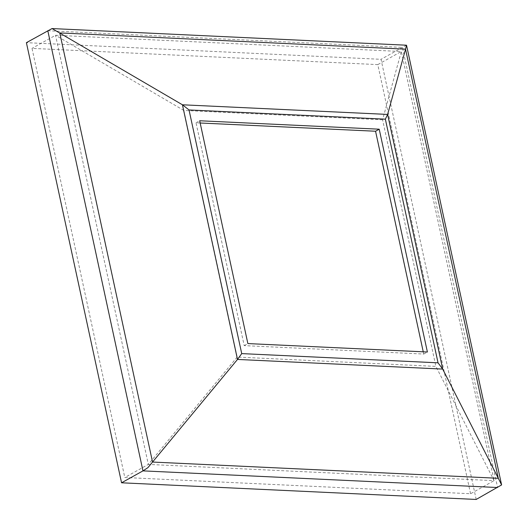 <?xml version="1.0" encoding="UTF-8"?>
<svg xmlns="http://www.w3.org/2000/svg" width="528" height="528" viewBox="0 0 528 528"><rect width="100%" height="100%" fill="white"/><g stroke="black" fill="none" stroke-linecap="round" stroke-linejoin="round"><path stroke-width="0.4" stroke-dasharray="2.64 1.98" d="M476.19 499.448L381.031 59.314L26.4 42.662M470.573 493.739L377.791 64.607L32.023 48.371L124.806 477.503L470.573 493.739L494.089 480.645L401.306 51.513L377.791 64.607M406.487 45.21L381.031 59.314M382.569 119.79L183.869 110.458L237.191 357.067L435.884 366.392L382.569 119.79L401.306 51.513L55.539 35.277L32.023 48.371M183.869 110.458L55.539 35.277L148.322 464.409L124.806 477.503M237.191 357.067L148.322 464.409L494.089 480.645L435.884 366.392M200.171 122.998L196.027 122.8L244.2 345.622L423.733 354.05L423.251 351.82M196.027 122.8L199.683 120.76M423.733 354.05L427.396 352.011M244.2 345.622L247.863 343.583M47.804 30.743L402.435 47.395L497.594 487.529"/><path stroke-width="0.79" d="M385.361 119.17L387.625 114.424L442.682 369.079L438.042 362.822L385.361 119.17L189.037 109.949L182.437 104.788L52.041 28.552L26.4 42.662L121.559 482.797L476.19 499.448L501.6 484.922L498.313 478.289L405.53 49.157L406.501 45.21L52.041 28.565M497.594 487.529L142.963 470.877L121.559 482.797M189.037 109.949L241.718 353.608L237.494 359.443L182.437 104.788L387.625 114.424L405.53 49.157L59.763 32.921L152.546 462.053L498.313 478.289L442.682 369.079L237.494 359.443L147.899 467.656L142.963 470.877L47.804 30.743M379.216 129.195L199.683 120.76L247.863 343.583L427.396 352.011L379.216 129.195L375.56 131.234L200.171 122.998M423.251 351.82L375.56 131.234M241.718 353.608L438.042 362.822M501.6 484.922L406.54 45.256"/></g></svg>
